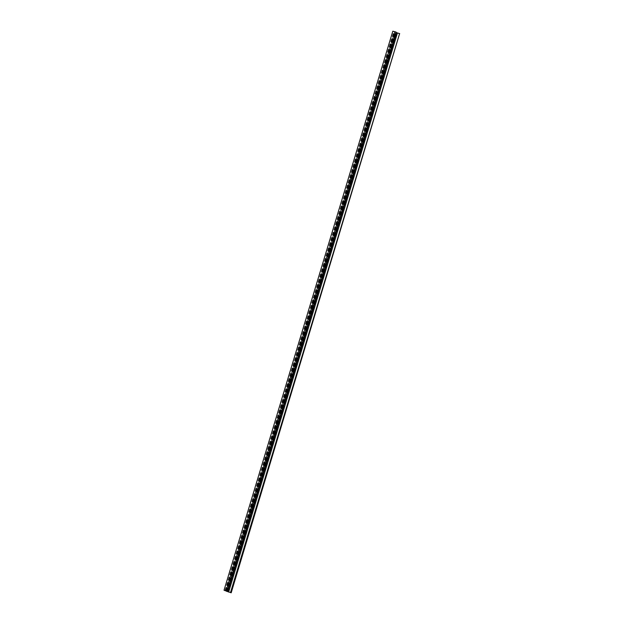 <?xml version="1.0" encoding="UTF-8"?>
<svg xmlns="http://www.w3.org/2000/svg" width="624" height="624" viewBox="0 0 624 624"><rect width="100%" height="100%" fill="white"/><g stroke="black" fill="none" stroke-linecap="round" stroke-linejoin="round"><path stroke-width="0.47" stroke-dasharray="3.12 2.34" d="M399.968 33.743L392.816 31.2M227.456 591.825L396.248 32.768M396.388 32.206L394.243 31.785L396.279 32.565M228.298 592.012L397.09 32.955M227.534 591.661L396.318 32.604M227.331 591.607L396.084 32.698M226.528 591.396L395.312 32.347M224.999 590.538L393.752 31.629M225.748 590.054L225.849 590.764L226.262 590.288L226.481 588.518L225.748 590.054L226.184 590.85L226.598 590.374L226.816 588.604L226.075 590.14M226.59 587.254L226.691 587.964L227.105 587.496L227.323 585.718L226.59 587.254L227.027 588.058L227.76 586.521L227.659 585.811L226.925 587.34M227.432 584.462L227.542 585.172L227.955 584.696L228.166 582.925L227.432 584.462L227.869 585.257L228.602 583.721L228.501 583.011L227.768 584.548M228.275 581.669L228.384 582.379L228.797 581.903L229.016 580.133L228.275 581.669L228.712 582.465L229.453 580.928L229.343 580.219L228.61 581.755M229.125 578.869L229.226 579.579L229.64 579.111L229.858 577.333L229.125 578.869L229.562 579.665L230.295 578.136L230.186 577.426L229.453 578.955M229.967 576.077L230.069 576.787L230.482 576.311L230.701 574.54L229.967 576.077L230.404 576.872L230.818 576.397L231.036 574.626L230.295 576.163M230.81 573.277L230.911 573.994L231.325 573.518L231.543 571.748L230.81 573.277L231.247 574.08L231.66 573.604L231.878 571.834L231.145 573.37M231.652 570.484L231.761 571.194L232.175 570.726L232.385 568.948L231.652 570.484L232.089 571.28L232.822 569.751L232.721 569.033L231.988 570.57M232.495 567.692L232.604 568.402L233.017 567.926L233.236 566.155L232.495 567.692L232.931 568.487L233.672 566.951L233.563 566.241L232.83 567.778M233.345 564.892L233.446 565.601L233.86 565.133L234.078 563.363L233.345 564.892L233.782 565.695L234.195 565.219L234.406 563.449L233.672 564.985M234.187 562.099L234.289 562.809L234.702 562.333L234.92 560.563L234.187 562.099L234.624 562.895L235.037 562.427L235.256 560.648L234.515 562.185M235.03 559.307L235.131 560.017L235.544 559.541L235.763 557.77L235.03 559.307L235.466 560.102L236.2 558.566L236.098 557.856L235.365 559.393M235.872 556.507L235.981 557.216L236.395 556.748L236.605 554.97L235.872 556.507L236.309 557.31L237.042 555.773L236.941 555.064L236.207 556.592M236.714 553.714L236.824 554.424L237.237 553.948L237.455 552.178L236.714 553.714L237.151 554.51L237.892 552.973L237.783 552.263L237.05 553.8M237.565 550.922L237.666 551.632L238.079 551.156L238.298 549.385L237.565 550.922L237.994 551.717L238.735 550.181L238.625 549.471L237.892 551.008M238.407 548.122L238.508 548.831L238.922 548.363L239.14 546.585L238.407 548.122L238.844 548.917L239.257 548.449L239.476 546.671L238.735 548.207M239.249 545.329L239.351 546.039L239.764 545.563L239.983 543.793L239.249 545.329L239.686 546.125L240.419 544.588L240.318 543.878L239.585 545.415M240.092 542.529L240.201 543.247L240.614 542.771L240.825 541L240.092 542.529L240.529 543.332L240.942 542.857L241.16 541.086L240.427 542.623M240.934 539.737L241.043 540.446L241.457 539.978L241.675 538.2L240.934 539.737L241.371 540.532L242.104 539.003L242.003 538.286L241.27 539.822M241.784 536.944L241.886 537.654L242.299 537.178L242.518 535.408L241.784 536.944L242.213 537.74L242.954 536.203L242.845 535.493L242.112 537.03M242.627 534.144L242.728 534.854L243.142 534.386L243.36 532.615L242.627 534.144L243.064 534.947L243.477 534.472L243.695 532.701L242.954 534.23M243.469 531.352L243.571 532.061L243.984 531.586L244.202 529.815L243.469 531.352L243.906 532.147L244.319 531.679L244.538 529.901L243.797 531.437M244.312 528.559L244.421 529.269L244.834 528.793L245.045 527.023L244.312 528.559L244.748 529.355L245.482 527.818L245.38 527.108L244.647 528.645M245.154 525.759L245.263 526.469L245.677 526.001L245.895 524.222L245.154 525.759L245.591 526.562L246.324 525.026L246.223 524.316L245.489 525.845M246.004 522.967L246.106 523.676L246.519 523.201L246.737 521.43L246.004 522.967L246.433 523.762L247.174 522.226L247.065 521.516L246.332 523.052M246.847 520.174L246.948 520.884L247.361 520.408L247.58 518.638L246.847 520.174L247.283 520.97L248.017 519.433L247.907 518.723L247.174 520.26M247.689 517.374L247.79 518.084L248.204 517.616L248.422 515.837L247.689 517.374L248.126 518.17L248.539 517.702L248.758 515.923L248.017 517.46M248.531 514.582L248.641 515.291L249.054 514.816L249.265 513.045L248.531 514.582L248.968 515.377L249.701 513.841L249.6 513.131L248.867 514.667M249.374 511.781L249.483 512.499L249.896 512.023L250.115 510.253L249.374 511.781L249.811 512.585L250.224 512.109L250.442 510.338L249.709 511.875M250.224 508.989L250.325 509.699L250.739 509.231L250.957 507.452L250.224 508.989L250.653 509.785L251.394 508.248L251.285 507.538L250.552 509.075M251.066 506.197L251.168 506.906L251.581 506.431L251.8 504.66L251.066 506.197L251.503 506.992L252.236 505.456L252.127 504.746L251.394 506.282M251.909 503.396L252.01 504.106L252.424 503.638L252.642 501.868L251.909 503.396L252.346 504.2L252.759 503.724L252.977 501.953L252.236 503.482M252.751 500.604L252.853 501.314L253.274 500.838L253.484 499.067L252.751 500.604L253.188 501.4L253.921 499.863L253.82 499.153L253.087 500.69M253.594 497.812L253.703 498.521L254.116 498.046L254.335 496.275L253.594 497.812L254.03 498.607L254.764 497.071L254.662 496.361L253.929 497.897M254.444 495.011L254.545 495.721L254.959 495.253L255.177 493.475L254.444 495.011L254.873 495.815L255.614 494.278L255.505 493.568L254.771 495.097M255.286 492.219L255.388 492.929L255.801 492.453L256.019 490.682L255.286 492.219L255.723 493.015L256.456 491.478L256.347 490.768L255.614 492.305M256.129 489.427L256.23 490.136L256.643 489.661L256.862 487.89L256.129 489.427L256.565 490.222L256.979 489.746L257.197 487.976L256.456 489.512M256.971 486.626L257.072 487.336L257.494 486.868L257.704 485.09L256.971 486.626L257.408 487.422L258.141 485.893L258.04 485.176L257.306 486.712M257.813 483.834L257.923 484.544L258.336 484.068L258.554 482.297L257.813 483.834L258.25 484.63L258.983 483.093L258.882 482.383L258.149 483.92M258.664 481.034L258.765 481.751L259.178 481.276L259.397 479.505L258.664 481.034L259.093 481.837L259.514 481.361L259.724 479.591L258.991 481.127M259.506 478.241L259.607 478.951L260.021 478.483L260.239 476.705L259.506 478.241L259.943 479.037L260.676 477.5L260.567 476.791L259.834 478.327M260.348 475.449L260.45 476.159L260.863 475.683L261.082 473.912L260.348 475.449L260.785 476.245L261.199 475.769L261.417 473.998L260.676 475.535M261.191 472.649L261.292 473.359L261.713 472.891L261.924 471.12L261.191 472.649L261.628 473.452L262.361 471.916L262.259 471.206L261.526 472.735M262.033 469.856L262.142 470.566L262.556 470.09L262.774 468.32L262.033 469.856L262.47 470.652L263.203 469.115L263.102 468.406L262.369 469.942M262.876 467.064L262.985 467.774L263.398 467.298L263.617 465.527L262.876 467.064L263.312 467.86L264.053 466.323L263.944 465.613L263.211 467.15M263.726 464.264L263.827 464.974L264.241 464.506L264.459 462.727L263.726 464.264L264.163 465.059L264.896 463.531L264.787 462.821L264.053 464.35M264.568 461.471L264.67 462.181L265.083 461.705L265.301 459.935L264.568 461.471L265.005 462.267L265.418 461.791L265.637 460.021L264.896 461.557M265.411 458.679L265.512 459.389L265.933 458.913L266.144 457.142L265.411 458.679L265.847 459.475L266.581 457.938L266.479 457.228L265.746 458.765M266.253 455.879L266.362 456.589L266.776 456.121L266.986 454.342L266.253 455.879L266.69 456.674L267.103 456.206L267.322 454.428L266.588 455.965M267.095 453.086L267.205 453.796L267.618 453.32L267.836 451.55L267.095 453.086L267.532 453.882L268.273 452.345L268.164 451.636L267.431 453.172M267.946 450.286L268.047 451.004L268.46 450.528L268.679 448.757L267.946 450.286L268.382 451.09L268.796 450.614L269.006 448.843L268.273 450.38M268.788 447.494L268.889 448.204L269.303 447.736L269.521 445.957L268.788 447.494L269.225 448.289L269.638 447.821L269.857 446.043L269.116 447.58M269.63 444.701L269.732 445.411L270.153 444.935L270.364 443.165L269.63 444.701L270.067 445.497L270.8 443.96L270.699 443.251L269.966 444.787M270.473 441.901L270.582 442.611L270.995 442.143L271.206 440.365L270.473 441.901L270.91 442.705L271.643 441.168L271.541 440.458L270.808 441.987M271.315 439.109L271.424 439.819L271.838 439.343L272.056 437.572L271.315 439.109L271.752 439.904L272.493 438.368L272.384 437.658L271.651 439.195M272.165 436.316L272.267 437.026L272.68 436.55L272.899 434.78L272.165 436.316L272.602 437.112L273.335 435.575L273.226 434.866L272.493 436.402M273.008 433.516L273.109 434.226L273.523 433.758L273.741 431.98L273.008 433.516L273.445 434.312L274.178 432.783L274.076 432.073L273.335 433.602M273.85 430.724L273.952 431.434L274.373 430.958L274.583 429.187L273.85 430.724L274.287 431.519L275.02 429.983L274.919 429.273L274.186 430.81M274.693 427.924L274.802 428.641L275.215 428.165L275.426 426.395L274.693 427.924L275.129 428.727L275.543 428.251L275.761 426.481L275.028 428.017M275.535 425.131L275.644 425.841L276.058 425.373L276.276 423.595L275.535 425.131L275.972 425.927L276.713 424.398L276.604 423.68L275.87 425.217M276.385 422.339L276.487 423.049L276.9 422.573L277.118 420.802L276.385 422.339L276.822 423.134L277.555 421.598L277.446 420.888L276.713 422.425M277.228 419.539L277.329 420.256L277.742 419.78L277.961 418.01L277.228 419.539L277.664 420.342L278.078 419.866L278.296 418.096L277.555 419.632M278.07 416.746L278.171 417.456L278.585 416.98L278.803 415.21L278.07 416.746L278.507 417.542L278.92 417.074L279.139 415.295L278.405 416.832M278.912 413.954L279.022 414.664L279.435 414.188L279.646 412.417L278.912 413.954L279.349 414.749L280.082 413.213L279.981 412.503L279.248 414.04M279.755 411.154L279.864 411.863L280.277 411.395L280.496 409.617L279.755 411.154L280.192 411.957L280.933 410.42L280.823 409.711L280.09 411.239M280.605 408.361L280.706 409.071L281.12 408.595L281.338 406.825L280.605 408.361L281.042 409.157L281.455 408.689L281.666 406.91L280.933 408.447M281.447 405.569L281.549 406.279L281.962 405.803L282.181 404.032L281.447 405.569L281.884 406.364L282.298 405.889L282.516 404.118L281.775 405.655M282.29 402.769L282.391 403.478L282.805 403.01L283.023 401.232L282.29 402.769L282.727 403.564L283.46 402.035L283.358 401.326L282.625 402.854M283.132 399.976L283.241 400.686L283.655 400.21L283.865 398.44L283.132 399.976L283.569 400.772L284.302 399.235L284.201 398.525L283.468 400.062M283.975 397.176L284.084 397.894L284.497 397.418L284.716 395.647L283.975 397.176L284.411 397.979L284.825 397.504L285.043 395.733L284.31 397.27M284.825 394.384L284.926 395.093L285.34 394.625L285.558 392.847L284.825 394.384L285.262 395.179L285.995 393.65L285.886 392.933L285.152 394.469M285.667 391.591L285.769 392.301L286.182 391.825L286.4 390.055L285.667 391.591L286.104 392.387L286.517 391.911L286.736 390.14L285.995 391.677M286.51 388.791L286.611 389.501L287.024 389.033L287.243 387.262L286.51 388.791L286.946 389.594L287.36 389.119L287.578 387.348L286.845 388.885M287.352 385.999L287.461 386.708L287.875 386.233L288.085 384.462L287.352 385.999L287.789 386.794L288.522 385.258L288.421 384.548L287.687 386.084M288.194 383.206L288.304 383.916L288.717 383.44L288.935 381.67L288.194 383.206L288.631 384.002L289.372 382.465L289.263 381.755L288.53 383.292M289.045 380.406L289.146 381.116L289.559 380.648L289.778 378.869L289.045 380.406L289.474 381.209L290.215 379.673L290.105 378.963L289.372 380.492M289.887 377.614L289.988 378.323L290.402 377.848L290.62 376.077L289.887 377.614L290.324 378.409L290.737 377.941L290.956 376.163L290.215 377.699M290.729 374.821L290.831 375.531L291.244 375.055L291.463 373.285L290.729 374.821L291.166 375.617L291.899 374.08L291.798 373.37L291.065 374.907M291.572 372.021L291.681 372.731L292.094 372.263L292.305 370.484L291.572 372.021L292.009 372.817L292.742 371.288L292.64 370.578L291.907 372.107M292.414 369.229L292.523 369.938L292.937 369.463L293.155 367.692L292.414 369.229L292.851 370.024L293.584 368.488L293.483 367.778L292.75 369.314M293.264 366.428L293.366 367.146L293.779 366.67L293.998 364.9L293.264 366.428L293.693 367.232L294.115 366.756L294.325 364.985L293.592 366.522M294.107 363.636L294.208 364.346L294.622 363.878L294.84 362.099L294.107 363.636L294.544 364.432L294.957 363.964L295.175 362.185L294.434 363.722M294.949 360.844L295.051 361.553L295.464 361.078L295.682 359.307L294.949 360.844L295.386 361.639L296.119 360.103L296.018 359.393L295.285 360.929M295.792 358.043L295.901 358.753L296.314 358.285L296.525 356.515L295.792 358.043L296.228 358.847L296.642 358.371L296.86 356.6L296.127 358.137M296.634 355.251L296.743 355.961L297.157 355.485L297.375 353.714L296.634 355.251L297.071 356.047L297.804 354.51L297.703 353.8L296.969 355.337M297.484 352.459L297.586 353.168L297.999 352.693L298.217 350.922L297.484 352.459L297.913 353.254L298.654 351.718L298.545 351.008L297.812 352.544M298.327 349.658L298.428 350.368L298.841 349.9L299.06 348.122L298.327 349.658L298.763 350.462L299.497 348.925L299.395 348.215L298.654 349.744M299.169 346.866L299.27 347.576L299.684 347.1L299.902 345.329L299.169 346.866L299.606 347.662L300.019 347.194L300.238 345.415L299.497 346.952M300.011 344.074L300.121 344.783L300.534 344.308L300.745 342.537L300.011 344.074L300.448 344.869L301.181 343.333L301.08 342.623L300.347 344.159M300.854 341.273L300.963 341.983L301.376 341.515L301.595 339.737L300.854 341.273L301.291 342.069L302.024 340.54L301.922 339.823L301.189 341.359M301.704 338.481L301.805 339.191L302.219 338.715L302.437 336.944L301.704 338.481L302.133 339.277L302.554 338.801L302.765 337.03L302.032 338.567M302.546 335.681L302.648 336.398L303.061 335.923L303.28 334.152L302.546 335.681L302.983 336.484L303.397 336.008L303.607 334.238L302.874 335.774M303.389 332.888L303.49 333.598L303.904 333.13L304.122 331.352L303.389 332.888L303.826 333.684L304.239 333.216L304.457 331.438L303.716 332.974M304.231 330.096L304.333 330.806L304.754 330.33L304.964 328.559L304.231 330.096L304.668 330.892L305.081 330.416L305.3 328.645L304.567 330.182M305.074 327.296L305.183 328.006L305.596 327.538L305.815 325.767L305.074 327.296L305.51 328.099L306.244 326.563L306.142 325.853L305.409 327.382M305.924 324.503L306.025 325.213L306.439 324.737L306.657 322.967L305.924 324.503L306.353 325.299L307.094 323.762L306.985 323.053L306.251 324.589M306.766 321.711L306.868 322.421L307.281 321.945L307.499 320.174L306.766 321.711L307.203 322.507L307.616 322.031L307.827 320.26L307.094 321.797M307.609 318.911L307.71 319.621L308.123 319.153L308.342 317.374L307.609 318.911L308.045 319.714L308.779 318.178L308.677 317.468L307.936 318.997M308.451 316.118L308.552 316.828L308.974 316.352L309.184 314.582L308.451 316.118L308.888 316.914L309.621 315.377L309.52 314.668L308.786 316.204M309.293 313.326L309.403 314.036L309.816 313.56L310.034 311.789L309.293 313.326L309.73 314.122L310.463 312.585L310.362 311.875L309.629 313.412M310.144 310.526L310.245 311.236L310.658 310.768L310.877 308.989L310.144 310.526L310.573 311.321L311.314 309.793L311.204 309.075L310.471 310.612M310.986 307.733L311.087 308.443L311.501 307.967L311.719 306.197L310.986 307.733L311.423 308.529L312.156 306.992L312.047 306.283L311.314 307.819M311.828 304.933L311.93 305.651L312.343 305.175L312.562 303.404L311.828 304.933L312.265 305.737L312.679 305.261L312.897 303.49L312.156 305.027M312.671 302.141L312.772 302.851L313.193 302.383L313.404 300.604L312.671 302.141L313.108 302.936L313.841 301.4L313.739 300.69L313.006 302.227M313.513 299.348L313.622 300.058L314.036 299.582L314.254 297.812L313.513 299.348L313.95 300.144L314.683 298.607L314.582 297.898L313.849 299.434M314.356 296.548L314.465 297.258L314.878 296.79L315.097 295.019L314.356 296.548L314.792 297.352L315.533 295.815L315.424 295.105L314.691 296.634M315.206 293.756L315.307 294.466L315.721 293.99L315.939 292.219L315.206 293.756L315.643 294.551L316.056 294.083L316.267 292.305L315.533 293.842M316.048 290.963L316.15 291.673L316.563 291.197L316.781 289.427L316.048 290.963L316.485 291.759L316.898 291.283L317.117 289.513L316.376 291.049M316.891 288.163L316.992 288.873L317.413 288.405L317.624 286.627L316.891 288.163L317.327 288.959L318.061 287.43L317.959 286.72L317.226 288.249M317.733 285.371L317.842 286.081L318.256 285.605L318.466 283.834L317.733 285.371L318.17 286.166L318.583 285.691L318.802 283.92L318.068 285.457M318.575 282.578L318.685 283.288L319.098 282.812L319.316 281.042L318.575 282.578L319.012 283.374L319.753 281.837L319.644 281.128L318.911 282.664M319.426 279.778L319.527 280.488L319.94 280.02L320.159 278.242L319.426 279.778L319.862 280.574L320.276 280.106L320.486 278.327L319.753 279.864M320.268 276.986L320.369 277.696L320.783 277.22L321.001 275.449L320.268 276.986L320.705 277.781L321.118 277.306L321.337 275.535L320.596 277.072M321.11 274.186L321.212 274.903L321.633 274.427L321.844 272.657L321.11 274.186L321.547 274.989L321.961 274.513L322.179 272.743L321.446 274.279M321.953 271.393L322.062 272.103L322.475 271.635L322.686 269.857L321.953 271.393L322.39 272.189L322.803 271.721L323.021 269.942L322.288 271.479M322.795 268.601L322.904 269.311L323.318 268.835L323.536 267.064L322.795 268.601L323.232 269.396L323.973 267.86L323.864 267.15L323.131 268.687M323.645 265.801L323.747 266.51L324.16 266.042L324.379 264.264L323.645 265.801L324.082 266.604L324.815 265.067L324.706 264.358L323.973 265.886M324.488 263.008L324.589 263.718L325.003 263.242L325.221 261.472L324.488 263.008L324.925 263.804L325.338 263.336L325.556 261.557L324.815 263.094M325.33 260.216L325.432 260.926L325.853 260.45L326.063 258.679L325.33 260.216L325.767 261.011L326.5 259.475L326.399 258.765L325.666 260.302M326.173 257.416L326.282 258.125L326.695 257.657L326.906 255.879L326.173 257.416L326.609 258.211L327.343 256.682L327.241 255.973L326.508 257.501M327.015 254.623L327.124 255.333L327.538 254.857L327.756 253.087L327.015 254.623L327.452 255.419L328.193 253.882L328.084 253.172L327.35 254.709M327.865 251.831L327.967 252.541L328.38 252.065L328.598 250.294L327.865 251.831L328.302 252.626L329.035 251.09L328.926 250.38L328.193 251.917M328.708 249.031L328.809 249.74L329.222 249.272L329.441 247.494L328.708 249.031L329.144 249.826L329.558 249.358L329.776 247.58L329.035 249.116M329.55 246.238L329.651 246.948L330.065 246.472L330.283 244.702L329.55 246.238L329.987 247.034L330.4 246.558L330.619 244.787L329.885 246.324M330.392 243.438L330.502 244.156L330.915 243.68L331.126 241.909L330.392 243.438L330.829 244.241L331.243 243.766L331.461 241.995L330.728 243.532M331.235 240.646L331.344 241.355L331.757 240.887L331.976 239.109L331.235 240.646L331.672 241.441L332.413 239.905L332.303 239.195L331.57 240.731M332.085 237.853L332.186 238.563L332.6 238.087L332.818 236.317L332.085 237.853L332.522 238.649L332.935 238.173L333.146 236.402L332.413 237.939M332.927 235.053L333.029 235.763L333.442 235.295L333.661 233.516L332.927 235.053L333.364 235.856L334.097 234.32L333.996 233.61L333.255 235.139M333.77 232.261L333.871 232.97L334.285 232.495L334.503 230.724L333.77 232.261L334.207 233.056L334.94 231.52L334.838 230.81L334.105 232.346M334.612 229.468L334.721 230.178L335.135 229.702L335.345 227.932L334.612 229.468L335.049 230.264L335.462 229.788L335.681 228.017L334.948 229.554M335.455 226.668L335.564 227.378L335.977 226.91L336.196 225.131L335.455 226.668L335.891 227.464L336.632 225.935L336.523 225.225L335.79 226.754M336.305 223.876L336.406 224.585L336.82 224.11L337.038 222.339L336.305 223.876L336.742 224.671L337.475 223.135L337.366 222.425L336.632 223.961M337.147 221.075L337.249 221.793L337.662 221.317L337.88 219.547L337.147 221.075L337.584 221.879L337.997 221.403L338.216 219.632L337.475 221.169M337.99 218.283L338.091 218.993L338.504 218.525L338.723 216.746L337.99 218.283L338.426 219.079L339.16 217.55L339.058 216.832L338.325 218.369M338.832 215.491L338.941 216.2L339.355 215.725L339.565 213.954L338.832 215.491L339.269 216.286L340.002 214.75L339.901 214.04L339.167 215.576M339.674 212.69L339.784 213.408L340.197 212.932L340.415 211.162L339.674 212.69L340.111 213.494L340.525 213.018L340.743 211.247L340.01 212.784M340.525 209.898L340.626 210.608L341.039 210.132L341.258 208.361L340.525 209.898L340.954 210.694L341.695 209.157L341.585 208.447L340.852 209.984M341.367 207.106L341.468 207.815L341.882 207.34L342.1 205.569L341.367 207.106L341.804 207.901L342.217 207.425L342.436 205.655L341.695 207.191M342.209 204.305L342.311 205.015L342.724 204.547L342.943 202.769L342.209 204.305L342.646 205.109L343.379 203.572L343.278 202.862L342.545 204.391M343.052 201.513L343.161 202.223L343.574 201.747L343.785 199.976L343.052 201.513L343.489 202.309L344.222 200.772L344.12 200.062L343.387 201.599M343.894 198.721L344.003 199.43L344.417 198.955L344.635 197.184L343.894 198.721L344.331 199.516L345.064 197.98L344.963 197.27L344.23 198.806M344.744 195.92L344.846 196.63L345.259 196.162L345.478 194.384L344.744 195.92L345.173 196.716L345.914 195.187L345.805 194.477L345.072 196.006M345.587 193.128L345.688 193.838L346.102 193.362L346.32 191.591L345.587 193.128L346.024 193.924L346.437 193.448L346.655 191.677L345.914 193.214M346.429 190.328L346.531 191.045L346.944 190.57L347.162 188.799L346.429 190.328L346.866 191.131L347.279 190.655L347.498 188.885L346.765 190.421M347.272 187.535L347.381 188.245L347.794 187.777L348.005 185.999L347.272 187.535L347.708 188.331L348.442 186.802L348.34 186.085L347.607 187.621M348.114 184.743L348.223 185.453L348.637 184.977L348.855 183.206L348.114 184.743L348.551 185.539L349.284 184.002L349.183 183.292L348.449 184.829M348.964 181.943L349.066 182.653L349.479 182.185L349.697 180.414L348.964 181.943L349.393 182.746L349.814 182.27L350.025 180.5L349.292 182.036M349.807 179.15L349.908 179.86L350.321 179.384L350.54 177.614L349.807 179.15L350.243 179.946L350.657 179.478L350.875 177.7L350.134 179.236M350.649 176.358L350.75 177.068L351.164 176.592L351.382 174.821L350.649 176.358L351.086 177.154L351.499 176.678L351.718 174.907L350.977 176.444M351.491 173.558L351.601 174.268L352.014 173.8L352.225 172.021L351.491 173.558L351.928 174.361L352.661 172.825L352.56 172.115L351.827 173.644M352.334 170.765L352.443 171.475L352.856 170.999L353.075 169.229L352.334 170.765L352.771 171.561L353.504 170.024L353.402 169.315L352.669 170.851M353.184 167.973L353.285 168.683L353.699 168.207L353.917 166.436L353.184 167.973L353.613 168.769L354.354 167.232L354.245 166.522L353.512 168.059M354.026 165.173L354.128 165.883L354.541 165.415L354.76 163.636L354.026 165.173L354.463 165.968L355.196 164.44L355.087 163.722L354.354 165.259M354.869 162.38L354.97 163.09L355.384 162.614L355.602 160.844L354.869 162.38L355.306 163.176L355.719 162.7L355.937 160.93L355.196 162.466M355.711 159.58L355.82 160.298L356.234 159.822L356.444 158.051L355.711 159.58L356.148 160.384L356.561 159.908L356.78 158.137L356.047 159.674M356.554 156.788L356.663 157.498L357.076 157.03L357.295 155.251L356.554 156.788L356.99 157.583L357.724 156.055L357.622 155.337L356.889 156.874M357.404 153.995L357.505 154.705L357.919 154.229L358.137 152.459L357.404 153.995L357.833 154.791L358.574 153.254L358.465 152.545L357.731 154.081M358.246 151.195L358.348 151.905L358.761 151.437L358.979 149.666L358.246 151.195L358.683 151.999L359.096 151.523L359.307 149.752L358.574 151.289M359.089 148.403L359.19 149.113L359.603 148.637L359.822 146.866L359.089 148.403L359.525 149.198L359.939 148.73L360.157 146.952L359.416 148.489M359.931 145.61L360.032 146.32L360.454 145.844L360.664 144.074L359.931 145.61L360.368 146.406L360.781 145.93L361 144.16L360.266 145.696M360.773 142.81L360.883 143.52L361.296 143.052L361.514 141.274L360.773 142.81L361.21 143.614L361.943 142.077L361.842 141.367L361.109 142.896M361.624 140.018L361.725 140.728L362.138 140.252L362.357 138.481L361.624 140.018L362.053 140.813L362.794 139.277L362.684 138.567L361.951 140.104M362.466 137.225L362.567 137.935L362.981 137.459L363.199 135.689L362.466 137.225L362.903 138.021L363.636 136.484L363.527 135.775L362.794 137.311M363.308 134.425L363.41 135.135L363.823 134.667L364.042 132.889L363.308 134.425L363.745 135.221L364.159 134.753L364.377 132.974L363.636 134.511M364.151 131.633L364.252 132.343L364.673 131.867L364.884 130.096L364.151 131.633L364.588 132.428L365.321 130.892L365.219 130.182L364.486 131.719M364.993 128.833L365.102 129.55L365.516 129.074L365.734 127.304L364.993 128.833L365.43 129.636L365.843 129.16L366.062 127.39L365.329 128.926M365.836 126.04L365.945 126.75L366.358 126.282L366.577 124.504L365.836 126.04L366.272 126.836L367.013 125.299L366.904 124.589L366.171 126.126M366.686 123.248L366.787 123.958L367.201 123.482L367.419 121.711L366.686 123.248L367.123 124.043L367.536 123.568L367.747 121.797L367.013 123.334M367.528 120.448L367.63 121.157L368.043 120.689L368.261 118.919L367.528 120.448L367.965 121.251L368.378 120.775L368.597 119.005L367.856 120.533M368.371 117.655L368.472 118.365L368.893 117.889L369.104 116.119L368.371 117.655L368.807 118.451L369.221 117.983L369.439 116.204L368.706 117.741M369.213 114.863L369.322 115.573L369.736 115.097L369.946 113.326L369.213 114.863L369.65 115.658L370.063 115.183L370.282 113.412L369.548 114.949M370.055 112.063L370.165 112.772L370.578 112.304L370.796 110.526L370.055 112.063L370.492 112.866L371.233 111.329L371.124 110.62L370.391 112.148M370.906 109.27L371.007 109.98L371.42 109.504L371.639 107.734L370.906 109.27L371.342 110.066L372.076 108.529L371.966 107.819L371.233 109.356M371.748 106.478L371.849 107.188L372.263 106.712L372.481 104.941L371.748 106.478L372.185 107.273L372.598 106.798L372.817 105.027L372.076 106.564M372.59 103.678L372.692 104.387L373.113 103.919L373.324 102.141L372.59 103.678L373.027 104.473L373.76 102.944L373.659 102.227L372.926 103.763M373.433 100.885L373.542 101.595L373.955 101.119L374.166 99.349L373.433 100.885L373.87 101.681L374.603 100.144L374.501 99.434L373.768 100.971M374.275 98.085L374.384 98.803L374.798 98.327L375.016 96.556L374.275 98.085L374.712 98.888L375.125 98.413L375.344 96.642L374.611 98.179M375.125 95.293L375.227 96.002L375.64 95.534L375.859 93.756L375.125 95.293L375.562 96.088L376.295 94.552L376.186 93.842L375.453 95.378M375.968 92.5L376.069 93.21L376.483 92.734L376.701 90.964L375.968 92.5L376.405 93.296L376.818 92.82L377.036 91.049L376.295 92.586M376.81 89.7L376.912 90.41L377.333 89.942L377.543 88.171L376.81 89.7L377.247 90.503L377.98 88.967L377.879 88.257L377.146 89.786M377.653 86.908L377.762 87.617L378.175 87.142L378.386 85.371L377.653 86.908L378.089 87.703L378.823 86.167L378.721 85.457L377.988 86.993M378.495 84.115L378.604 84.825L379.018 84.349L379.236 82.579L378.495 84.115L378.932 84.911L379.673 83.374L379.564 82.664L378.83 84.201M379.345 81.315L379.447 82.025L379.86 81.557L380.078 79.778L379.345 81.315L379.782 82.111L380.515 80.582L380.406 79.872L379.673 81.401M380.188 78.523L380.289 79.232L380.702 78.757L380.921 76.986L380.188 78.523L380.624 79.318L381.038 78.842L381.256 77.072L380.515 78.608M381.03 75.73L381.131 76.44L381.553 75.964L381.763 74.194L381.03 75.73L381.467 76.526L382.2 74.989L382.099 74.279L381.365 75.816M381.872 72.93L381.982 73.64L382.395 73.172L382.606 71.393L381.872 72.93L382.309 73.726L383.042 72.197L382.941 71.479L382.208 73.016M382.715 70.138L382.824 70.847L383.237 70.372L383.456 68.601L382.715 70.138L383.152 70.933L383.893 69.397L383.783 68.687L383.05 70.223M383.565 67.337L383.666 68.055L384.08 67.579L384.298 65.809L383.565 67.337L384.002 68.141L384.415 67.665L384.626 65.894L383.893 67.431M384.407 64.545L384.509 65.255L384.922 64.787L385.141 63.008L384.407 64.545L384.844 65.341L385.258 64.873L385.476 63.094L384.735 64.631M385.25 61.753L385.351 62.462L385.765 61.987L385.983 60.216L385.25 61.753L385.687 62.548L386.42 61.012L386.318 60.302L385.585 61.838M386.092 58.952L386.201 59.662L386.615 59.194L386.825 57.416L386.092 58.952L386.529 59.756L387.262 58.219L387.161 57.509L386.428 59.038M386.935 56.16L387.044 56.87L387.457 56.394L387.676 54.623L386.935 56.16L387.371 56.956L388.112 55.419L388.003 54.709L387.27 56.246M387.785 53.368L387.886 54.077L388.3 53.602L388.518 51.831L387.785 53.368L388.222 54.163L388.955 52.627L388.846 51.917L388.112 53.453M388.627 50.567L388.729 51.277L389.142 50.809L389.36 49.031L388.627 50.567L389.064 51.363L389.797 49.834L389.696 49.124L388.955 50.653M389.47 47.775L389.571 48.485L389.984 48.009L390.203 46.238L389.47 47.775L389.906 48.571L390.64 47.034L390.538 46.324L389.805 47.861M390.312 44.975L390.421 45.692L390.835 45.217L391.045 43.446L390.312 44.975L390.749 45.778L391.162 45.302L391.381 43.532L390.647 45.068M391.154 42.182L391.264 42.892L391.677 42.424L391.895 40.646L391.154 42.182L391.591 42.978L392.332 41.449L392.223 40.732L391.49 42.268M392.005 39.39L392.106 40.1L392.519 39.624L392.738 37.853L392.005 39.39L392.441 40.186L393.175 38.649L393.065 37.939L392.332 39.476M392.847 36.59L392.948 37.307L393.362 36.832L393.58 35.061L392.847 36.59L393.284 37.393L393.697 36.917L393.916 35.147L393.175 36.683M393.689 33.797L393.791 34.507L394.204 34.031L394.423 32.261L393.689 33.797L394.126 34.593L394.859 33.056L394.758 32.347L394.025 33.883M225.966 590.944L394.758 31.886M225.202 590.593L393.986 31.535M224.195 590.327L392.98 31.278M227.269 591.17L396.061 32.12M227.081 591.084L395.873 32.035M225.529 590.678L394.321 31.621M226.512 590.936L395.249 32.05M225.459 590.842L394.243 31.785M226.816 591.014L395.483 32.354M230.685 592.636L399.477 33.587"/><path stroke-width="0.94" d="M230.498 592.55L224.032 590.257L231.184 592.8L399.617 33.587L230.498 592.55L231.184 592.8M396.279 32.565L399.274 33.532M224.032 590.257L392.816 31.2L396.045 32.042L227.604 591.256M227.253 591.1L396.045 32.042M226.691 591.412L226.816 591.014M227.698 591.677L396.49 32.62M228.626 592.098L397.418 33.049M230.833 592.636L399.617 33.587"/></g></svg>
